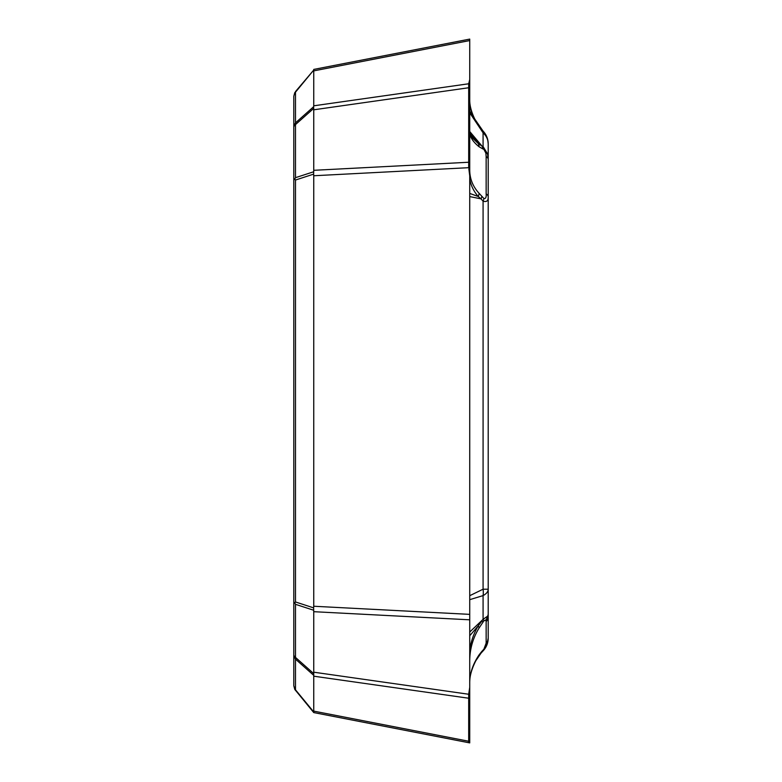<?xml version="1.0" encoding="UTF-8"?>
<svg xmlns="http://www.w3.org/2000/svg" width="782" height="782" viewBox="0 0 782 782"><rect width="100%" height="100%" fill="white"/><g stroke="black" fill="none" stroke-linecap="round" stroke-linejoin="round"><path stroke-width="1.17" d="M469.728 111.132L478.222 125.335A9.237 4.878 -34.8 0 1 478.623 125.785L469.728 111.738L483.081 131.112L478.222 125.335C473.638 118.522 470.813 111.464 469.728 104.172M469.728 131.493L482.064 146.146L483.081 146.527L487.548 153.868A18.475 16.002 0 0 1 488.203 158.072L488.203 638.122L486.551 645.766L483.579 650.341M488.203 158.072L488.203 143.878A18.475 16.002 180 0 0 483.081 132.823L469.728 112.794M469.728 169.831C469.738 178.755 472.856 186.575 479.102 193.291L483.872 198.462C485.681 198.853 486.443 197.328 486.15 193.897A9.237 4.614 180 0 1 488.203 196.8C488.369 200.808 486.658 202.264 483.081 201.179L481.038 198.863L469.728 196.585M469.728 595.698L483.081 589.208L483.081 201.179A9.237 5.601 -46.8 0 0 483.872 198.462M470.441 134.563L472.836 138.375L478.183 143.468L469.728 132.637M469.728 193.418L478.222 196.497C473.638 191.199 470.813 185.324 469.728 178.863M485.857 153.096A9.237 2.561 168.9 0 1 487.548 153.868L488.203 159.46A9.237 4.614 180 0 0 486.15 156.556L485.857 153.096L483.872 149.342A9.237 7.155 113.6 0 0 483.081 146.527L483.081 132.823A18.475 3.509 -43.7 0 0 483.081 131.112A18.475 18.475 0 0 1 488.203 143.878L487.763 139.88M481.829 196.331A9.237 5.63 -42.7 0 1 481.038 198.863L478.222 196.497A9.237 6.442 -42.5 0 0 479.102 193.291M479.083 146.762A9.237 7.312 127.4 0 0 478.183 143.468L482.064 146.146A9.237 7.312 113.7 0 1 482.856 148.922L479.083 146.762C472.905 141.767 469.787 136.87 469.728 132.06M469.728 632.042L483.081 619.334L487.548 616.226A18.475 9.237 0 0 0 488.203 613.802L488.203 589.208L483.081 589.208A18.475 13.108 -105.6 0 1 483.081 595.601L469.728 599.667M313.748 69.422L469.728 39.1L469.728 742.9L313.748 712.578L294.785 689.431L293.797 685.726L293.797 655.072L293.797 685.726L295.488 690.428M486.15 643.146A9.237 7.996 180 0 0 488.203 638.122A18.475 18.475 0 0 1 483.081 650.888L481.038 653.117A9.237 5.386 -138.6 0 0 481.829 651.396L483.872 649.216L486.15 643.146L486.15 621.592L485.857 620.009L483.872 620.849L479.083 628.014C472.905 638.073 469.787 649.089 469.728 661.073M469.728 650.409C470.842 641.748 473.657 633.586 478.183 625.913L469.728 635.766M479.083 628.014A9.237 3.431 31.5 0 0 478.183 625.913L482.064 620.84A9.237 2.278 35.2 0 1 482.856 622.267M481.038 653.117L475.798 660.78C471.585 669.167 469.562 676.528 469.728 682.872C469.738 673.507 472.856 664.162 479.102 654.847L481.829 651.396M478.623 656.215A9.237 4.878 -145.2 0 0 479.102 654.847M293.797 655.072L294.785 657.779L295.488 657.418L294.785 657.779L295.488 659.138L293.797 655.072L293.797 96.274L294.785 92.569L295.488 92.198L294.785 92.569L293.797 96.274M469.728 175.794L468.692 167.68L313.748 175.755L313.748 606.246L469.728 614.369L469.728 619.813L313.748 611.69L313.748 672.197L468.692 694.25L469.728 687.319M295.488 91.572L313.621 70.194L295.488 92.198L295.488 122.862L293.797 126.928L294.785 124.221L295.488 124.582L294.785 124.221L295.488 122.862L313.621 106.753L313.748 105.814L468.692 83.772L469.728 79.539M294.785 179.039L293.797 180.036L294.785 179.039L295.488 180.036L294.785 179.039L295.488 177.68L294.785 179.039M313.748 175.755L313.621 174.132L295.488 180.036L295.488 601.964L294.785 602.961L293.797 601.964L294.785 602.961L295.488 601.964L313.621 607.868L313.748 606.246M487.724 139.685L486.551 136.234L483.559 131.64M469.728 40.556L313.748 70.879L313.748 105.814M468.692 167.68L468.692 83.772M468.32 87.799L313.748 109.803L313.748 170.31L468.32 162.265M313.748 70.879L313.621 70.194M313.621 174.132L313.748 170.31M313.748 109.803L313.621 106.753M483.872 149.342L482.856 148.922M468.692 742.695L468.692 694.25M468.32 698.179L313.748 676.186L313.748 711.121L468.32 741.17M313.748 676.186L313.748 672.197M313.748 611.69L313.621 607.868M313.748 712.578L313.748 711.121M313.621 610.214L295.488 604.32L294.785 602.961L295.488 604.32L295.488 657.418L313.621 673.527M485.857 620.009A9.237 8.71 146.3 0 0 487.548 616.226L488.203 616.558A9.237 7.996 180 0 1 486.15 621.592L486.15 625.444M488.203 589.208A18.475 9.237 180 0 1 483.081 595.601L483.081 619.334A9.237 2.336 36.8 0 1 483.872 620.849M483.716 650.184L483.081 650.888A9.237 5.024 -136.3 0 0 483.872 649.216M487.851 140.418L488.203 143.878A18.475 18.475 0 0 0 483.081 131.112M313.621 108.473L295.488 124.582L295.488 177.68L313.621 171.786M486.15 193.897L486.15 156.556M313.621 675.247L295.488 659.138L295.488 689.802L313.621 711.806M469.728 99.119C469.513 106.156 471.908 114.162 476.903 123.145L478.623 125.785M470.451 134.494L469.728 132.109M488.203 638.122L487.851 641.602"/></g></svg>
